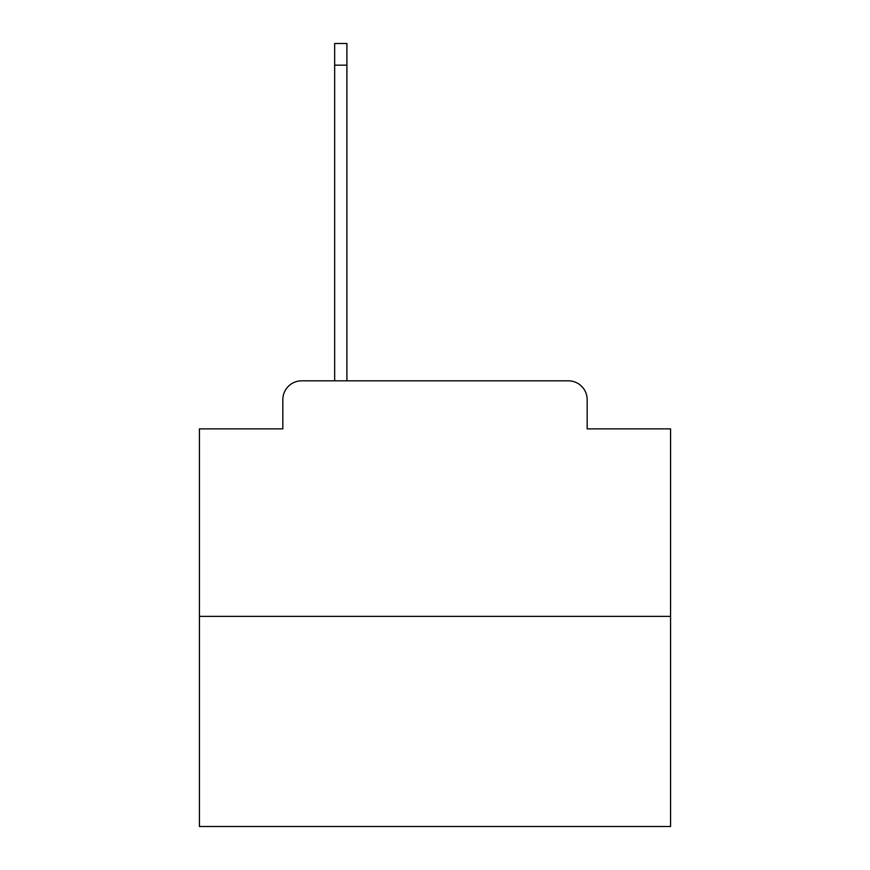 <?xml version="1.0" encoding="UTF-8"?>
<svg xmlns="http://www.w3.org/2000/svg" width="870" height="870" viewBox="0 0 870 870"><rect width="100%" height="100%" fill="white"/><g stroke="black" fill="none" stroke-linecap="round" stroke-linejoin="round"><path stroke-width="1.3" d="M282.826 399.667L282.826 428.877L282.826 399.667A18.846 18.846 0 0 1 301.672 380.821L334.656 380.821L334.656 43.5L346.902 43.5L346.902 380.821L361.507 380.821M670.563 616.384L199.437 616.384L199.437 826.5L670.563 826.5L670.563 428.877L587.174 428.877L587.174 399.667A18.846 18.846 0 0 0 568.327 380.821L301.672 380.821M199.437 616.384L199.437 428.877L282.826 428.877M508.493 380.821L568.327 380.821M587.174 428.877L587.174 399.667M334.656 65.174L346.902 65.174"/></g></svg>
